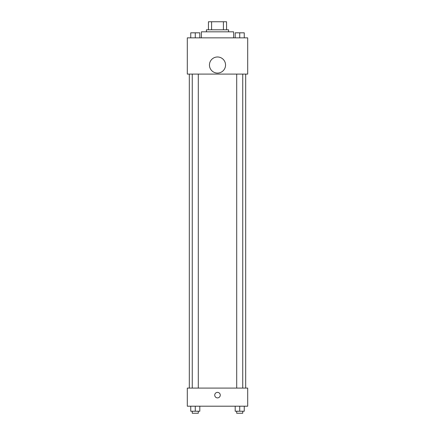 <?xml version="1.0" encoding="UTF-8"?>
<svg xmlns="http://www.w3.org/2000/svg" width="435" height="435" viewBox="0 0 435 435"><rect width="100%" height="100%" fill="white"/><g stroke="black" fill="none" stroke-linecap="round" stroke-linejoin="round"><path stroke-width="0.65" d="M211.595 29.803L211.595 21.75L208.441 21.75L208.441 29.803L208.441 21.75M211.595 21.75L226.559 21.75L226.559 29.803M223.405 29.803L223.405 21.75M206.429 31.815L206.429 29.803L228.571 29.803L228.571 31.815M233.6 37.85L233.6 31.815L201.4 31.815L201.4 37.85M187.306 37.85L247.694 37.85L247.694 74.086L187.306 74.086L187.306 37.85M217.5 73.08A8.053 8.053 0 0 1 210.529 61.003A8.053 8.053 0 0 1 224.471 61.003A8.053 8.053 0 0 1 217.5 73.08M187.306 388.091L247.694 388.091L247.694 406.203L187.306 406.203L187.306 388.091M217.5 397.9A2.768 2.768 0 0 1 215.102 393.751A2.768 2.768 0 0 1 219.898 393.751A2.768 2.768 0 0 1 217.5 397.9M235.194 406.203L235.194 411.238L244.252 411.238L244.252 406.203L244.252 411.238M239.723 411.238L239.723 406.203M242.741 411.238L242.741 413.25L236.705 413.25L236.705 411.238M190.748 406.203L190.748 411.238L199.806 411.238L199.806 406.203L199.806 411.238M195.277 411.238L195.277 406.203M198.295 411.238L198.295 413.25L192.259 413.25L192.259 411.238M235.194 37.85L235.194 32.821L244.252 32.821L244.252 37.85L244.252 32.821M239.723 37.85L239.723 32.821L236.705 32.804M242.741 32.821L239.723 32.804M190.748 37.85L190.748 32.821L199.806 32.821L199.806 37.85L199.806 32.821M195.277 37.85L195.277 32.821L192.259 32.804M198.295 32.821L195.277 32.804M245.683 388.091L245.683 74.086M189.317 388.091L189.317 74.086M236.705 74.086L236.705 388.091M242.741 74.086L242.741 388.091M198.295 388.091L198.295 74.086M192.259 388.091L192.259 74.086"/></g></svg>
